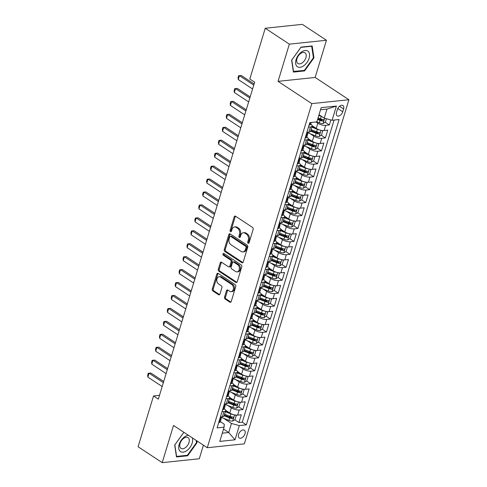 <?xml version="1.0" encoding="UTF-8"?>
<svg xmlns="http://www.w3.org/2000/svg" width="487" height="487" viewBox="0 0 487 487"><rect width="100%" height="100%" fill="white"/><g stroke="black" fill="none" stroke-linecap="round" stroke-linejoin="round"><path stroke-width="0.73" d="M248.114 243.287A0.992 0.712 -96 0 0 249.046 242.836L253.149 229.347A1.418 1.017 -96 0 0 252.583 227.447L235.544 216.204A1.418 1.017 -96 0 0 235.008 216.064A1.418 1.017 -96 0 0 234.21 216.849L230.108 230.339A0.992 0.712 -96 0 0 231.435 231.215L231.964 229.468A4.541 3.257 -96 0 1 234.521 226.954A4.541 3.257 -96 0 1 236.232 227.405L237.65 228.342A4.541 3.257 -96 0 1 239.446 234.405L238.916 236.152A0.992 0.712 -96 0 0 240.243 237.023L240.773 235.282A4.541 3.257 -96 0 1 243.33 232.762A4.541 3.257 -96 0 1 245.034 233.218L246.459 234.15A4.541 3.257 -96 0 1 248.254 240.213L247.719 241.96A0.992 0.712 -96 0 0 248.114 243.287M244.998 433.753A4.627 2.776 123.4 0 0 244.334 430.228A4.627 2.776 123.4 0 0 238.581 434.428A4.627 2.776 123.4 0 0 239.239 437.953A4.627 2.776 123.4 0 0 244.998 433.753M224.537 297.131A1.418 1.017 -96 0 0 225.097 299.024L229.882 302.177A1.418 1.017 -96 0 0 230.412 302.317A1.418 1.017 -96 0 0 231.215 301.532L235.763 286.551A1.418 1.017 -96 0 0 235.203 284.651L218.158 273.408A1.418 1.017 -96 0 0 217.628 273.268A1.418 1.017 -96 0 0 216.831 274.053L212.277 289.041A1.418 1.017 -96 0 0 212.837 290.934L218.614 294.745A1.418 1.017 -96 0 0 219.144 294.885A1.418 1.017 -96 0 0 219.947 294.099L221.895 287.683A1.418 1.017 -96 0 0 221.335 285.79L218.468 283.903A3.799 2.721 -96 0 1 216.788 279.788A3.799 2.721 -96 0 1 219.101 276.732A3.799 2.721 -96 0 1 220.532 277.109L231.751 284.511A3.799 2.721 -96 0 1 233.437 288.627A3.799 2.721 -96 0 1 231.118 291.683A3.799 2.721 -96 0 1 229.687 291.305L227.819 290.069A1.418 1.017 -96 0 0 227.283 289.929A1.418 1.017 -96 0 0 226.485 290.715L224.537 297.131L225.542 297.021A1.418 1.017 -96 0 0 226.102 298.915L230.881 302.074A1.418 1.017 -96 0 0 230.899 302.08M173.512 425.455L162.208 462.65L138.095 446.737L153.521 395.961L158.342 399.145L254.64 82.2L249.813 79.022L265.245 28.246L289.357 44.153L278.059 81.347L311.82 103.621L207.273 447.73L173.512 425.455M241.881 262.688A1.418 1.017 -96 0 0 242.41 262.828A1.418 1.017 -96 0 0 243.214 262.043L247.761 247.055A1.418 1.017 -96 0 0 247.201 245.162L230.156 233.918A1.418 1.017 -96 0 0 229.627 233.778A1.418 1.017 -96 0 0 228.829 234.564L224.276 249.545A1.418 1.017 -96 0 0 224.836 251.444L241.881 262.688L242.879 262.578A1.418 1.017 -96 0 0 242.897 262.59L225.84 251.335L224.836 251.444M241.765 266.803L237.212 281.784A1.418 1.017 -96 0 1 236.414 282.576A1.418 1.017 -96 0 1 235.878 282.43L218.833 271.186A1.418 1.017 -96 0 1 218.273 269.293L220.221 262.883A1.418 1.017 -96 0 1 221.019 262.091A1.418 1.017 -96 0 1 221.555 262.237L228.47 266.797A1.418 1.017 -96 0 0 229 266.937A1.418 1.017 -96 0 0 229.803 266.152L231.094 261.896A1.418 1.017 -96 0 0 230.534 260.003L223.338 255.255A0.992 0.712 -96 0 1 223.874 253.477L241.205 264.91A1.418 1.017 -96 0 1 241.765 266.803M228.884 415.892L231.599 417.688M234.746 419.764L238.934 422.521L241.296 414.76L237.638 415.143L239.208 409.969A5.783 2.045 -163.1 0 1 231.337 407.844L227.599 405.379M232.816 402.956L235.531 404.752M238.679 406.828L242.867 409.585L245.223 401.824L241.564 402.207L243.135 397.033A5.783 2.045 -163.1 0 1 235.27 394.908L231.526 392.443M236.743 390.02L239.464 391.81M242.611 393.886L246.793 396.649L249.155 388.888L245.497 389.271L247.067 384.097A5.783 2.045 -163.1 0 1 239.202 381.972L235.458 379.507M240.675 377.084L243.39 378.874M246.538 380.95L250.726 383.713L253.082 375.952L249.429 376.335L251 371.161A5.783 2.045 -163.1 0 1 243.129 369.036L239.385 366.565M244.608 364.148L247.323 365.938M250.47 368.014L254.658 370.777L257.014 363.016L253.356 363.399L254.926 358.225A5.783 2.045 -163.1 0 1 247.061 356.1L243.317 353.629M248.534 351.212L251.255 353.002M254.403 355.078L258.585 357.842L260.947 350.08L257.288 350.463L258.859 345.289A5.783 2.045 -163.1 0 1 250.994 343.165L247.25 340.693M252.467 338.276L255.182 340.066M258.329 342.142L262.517 344.906L264.873 337.144L261.215 337.528L262.791 332.353A5.783 2.045 -163.1 0 1 254.92 330.229L251.176 327.757M256.399 325.334L259.114 327.13M262.262 329.206L266.45 331.97L268.806 324.208L265.147 324.592L266.718 319.417A5.783 2.045 -163.1 0 1 258.853 317.293L255.109 314.821M260.326 312.398L263.047 314.194M266.194 316.27L270.376 319.034L272.738 311.272L269.08 311.656L270.65 306.481A5.783 2.045 -163.1 0 1 262.785 304.357L259.041 301.885M264.258 299.462L266.973 301.258M270.121 303.334L274.309 306.098L276.665 298.336L273.006 298.72L274.583 293.545A5.783 2.045 -163.1 0 1 266.712 291.421L262.968 288.949M268.191 286.526L270.906 288.322M274.053 290.398L278.241 293.162L280.597 285.394L276.939 285.784L278.509 280.609A5.783 2.045 -163.1 0 1 270.644 278.479L266.9 276.013M272.117 273.591L274.838 275.386M277.986 277.462L282.168 280.22L284.53 272.458L280.871 272.842L282.442 267.667A5.783 2.045 -163.1 0 1 274.577 265.543L270.833 263.077M276.05 260.655L278.765 262.45M281.912 264.526L286.1 267.284L288.456 259.522L284.798 259.906L286.374 254.731A5.783 2.045 -163.1 0 1 278.503 252.607L274.759 250.141M279.976 247.719L282.697 249.508M285.845 251.584L290.033 254.348L292.389 246.586L288.73 246.97L290.301 241.796A5.783 2.045 -163.1 0 1 282.436 239.671L278.692 237.206M283.909 234.783L286.63 236.572M289.771 238.648L293.959 241.412L296.321 233.65L292.663 234.034L294.233 228.86A5.783 2.045 -163.1 0 1 286.368 226.735L282.624 224.263M287.841 221.847L290.556 223.636M293.704 225.712L297.892 228.476L300.248 220.714L296.589 221.098L298.166 215.924A5.783 2.045 -163.1 0 1 290.295 213.799L286.551 211.328M291.768 208.911L294.489 210.701M297.636 212.776L301.824 215.54L304.18 207.779L300.522 208.162L302.092 202.988A5.783 2.045 -163.1 0 1 294.227 200.863L290.483 198.392M295.7 195.975L298.421 197.765M301.563 199.84L305.751 202.604L308.113 194.843L304.454 195.226L306.025 190.052A5.783 2.045 -163.1 0 1 298.154 187.927L294.416 185.456M299.633 183.033L302.348 184.829M305.495 186.905L309.683 189.668L312.039 181.907L308.381 182.29L309.957 177.116A5.783 2.045 -163.1 0 1 302.086 174.991L298.342 172.52M303.559 170.097L306.28 171.893M309.428 173.969L313.616 176.732L315.972 168.971L312.313 169.354L313.884 164.18A5.783 2.045 -163.1 0 1 306.019 162.055L302.275 159.584M307.492 157.161L310.213 158.957M313.354 161.033L317.542 163.796L319.904 156.035L316.246 156.418L317.816 151.244A5.783 2.045 -163.1 0 1 309.945 149.119L306.207 146.648M311.424 144.225L314.139 146.021M317.287 148.097L321.475 150.854L323.831 143.093L320.172 143.482L321.749 138.302A5.783 2.045 -163.1 0 1 313.878 136.177L310.134 133.712M315.351 131.289L318.072 133.085M321.219 135.161L325.401 137.918L327.763 130.157L324.105 130.54A5.783 2.045 -163.1 0 1 316.233 128.416L312.13 125.707M237.638 415.143A5.783 2.045 16.9 0 1 229.767 413.019L225.658 410.31M241.564 402.207A5.783 2.045 16.9 0 1 233.699 400.083L229.59 397.374M245.497 389.271A5.783 2.045 16.9 0 1 237.626 387.147L233.523 384.438M249.429 376.335A5.783 2.045 16.9 0 1 241.558 374.211L237.449 371.502M253.356 363.399A5.783 2.045 16.9 0 1 245.491 361.275L241.382 358.566M257.288 350.463A5.783 2.045 16.9 0 1 249.417 348.339L245.314 345.63M261.215 337.528A5.783 2.045 16.9 0 1 253.35 335.403L249.241 332.694M265.147 324.592A5.783 2.045 16.9 0 1 257.282 322.467L253.173 319.758M269.08 311.656A5.783 2.045 16.9 0 1 261.209 309.531L257.106 306.822M273.006 298.72A5.783 2.045 16.9 0 1 265.141 296.595L261.032 293.886M276.939 285.784A5.783 2.045 16.9 0 1 269.074 283.659L264.965 280.944M280.871 272.842A5.783 2.045 16.9 0 1 273 270.717L268.897 268.008M284.798 259.906A5.783 2.045 16.9 0 1 276.933 257.781L272.823 255.072M288.73 246.97A5.783 2.045 16.9 0 1 280.865 244.845L276.756 242.136M292.663 234.034A5.783 2.045 16.9 0 1 284.792 231.909L280.689 229.2M296.589 221.098A5.783 2.045 16.9 0 1 288.724 218.973L284.615 216.265M300.522 208.162A5.783 2.045 16.9 0 1 292.657 206.038L288.548 203.329M304.454 195.226A5.783 2.045 16.9 0 1 296.583 193.102L292.48 190.393M308.381 182.29A5.783 2.045 16.9 0 1 300.516 180.166L296.406 177.457M312.313 169.354A5.783 2.045 16.9 0 1 304.448 167.23L300.339 164.521M316.246 156.418A5.783 2.045 16.9 0 1 308.374 154.294L304.272 151.579M320.172 143.482A5.783 2.045 16.9 0 1 312.307 141.358L308.198 138.643M337.375 109.581L336.511 112.424A4.48 2.691 123.4 0 0 337.15 115.839A4.48 2.691 123.4 0 0 342.726 111.773L343.591 108.93A4.48 2.691 123.4 0 0 342.951 105.515A4.48 2.691 123.4 0 0 337.375 109.581M311.82 103.621L348.905 99.725L244.358 443.84L207.273 447.73M238.934 422.521L242.295 422.174L246.343 424.847L339.104 119.54L332.085 120.277L324.22 118.152L319.022 114.725M246.343 424.847L239.33 425.583L235.008 439.81L219.771 441.411L224.093 427.178L217.08 427.915L309.835 122.614L316.854 121.878L321.177 107.651L336.407 106.05L332.085 120.277M325.146 122.225L329.334 124.982L325.675 125.366A5.783 2.045 -163.1 0 1 317.81 123.241L315.893 121.981M310.755 124.112A5.783 2.045 -163.1 0 1 312.118 126.103L310.542 131.277A5.783 2.045 -163.1 0 1 308.868 132.141L306.877 132.354M312.118 126.103A5.783 2.045 -163.1 0 1 310.444 126.967L308.448 127.18M220.41 416.957L222.401 416.744A5.783 2.045 16.9 0 0 224.075 415.88L225.645 410.705A5.783 2.045 -163.1 0 1 223.971 411.57L221.981 411.783M224.337 404.021L226.333 403.808A5.783 2.045 16.9 0 0 228.007 402.944L229.578 397.769A5.783 2.045 -163.1 0 1 227.904 398.634L225.913 398.841M228.269 391.079L230.26 390.872A5.783 2.045 16.9 0 0 231.934 390.008L233.504 384.833A5.783 2.045 -163.1 0 1 231.836 385.698L229.84 385.905M232.202 378.143L234.192 377.936A5.783 2.045 16.9 0 0 235.866 377.072L237.437 371.898A5.783 2.045 -163.1 0 1 235.763 372.762L233.772 372.969M236.128 365.207L238.125 365A5.783 2.045 16.9 0 0 239.799 364.136L241.369 358.962A5.783 2.045 -163.1 0 1 239.695 359.826L237.705 360.033M240.061 352.271L242.051 352.064A5.783 2.045 16.9 0 0 243.725 351.2L245.296 346.026A5.783 2.045 -163.1 0 1 243.622 346.89L241.631 347.097M243.993 339.336L245.984 339.129A5.783 2.045 16.9 0 0 247.658 338.264L249.228 333.09A5.783 2.045 -163.1 0 1 247.554 333.954L245.564 334.161M247.92 326.4L249.916 326.193A5.783 2.045 16.9 0 0 251.584 325.328L253.161 320.148A5.783 2.045 -163.1 0 1 251.487 321.018L249.496 321.225M251.852 313.464L253.843 313.251A5.783 2.045 16.9 0 0 255.517 312.386L257.087 307.212A5.783 2.045 -163.1 0 1 255.413 308.076L253.423 308.289M255.785 300.528L257.775 300.315A5.783 2.045 16.9 0 0 259.449 299.45L261.02 294.276A5.783 2.045 -163.1 0 1 259.346 295.14L257.355 295.353M259.711 287.592L261.702 287.379A5.783 2.045 16.9 0 0 263.376 286.514L264.952 281.34A5.783 2.045 -163.1 0 1 263.278 282.204L261.288 282.417M263.644 274.656L265.634 274.443A5.783 2.045 16.9 0 0 267.308 273.578L268.879 268.404A5.783 2.045 -163.1 0 1 267.205 269.268L265.214 269.481M267.576 261.714L269.567 261.507A5.783 2.045 16.9 0 0 271.241 260.642L272.811 255.468A5.783 2.045 -163.1 0 1 271.137 256.332L269.147 256.539M271.502 248.778L273.493 248.571A5.783 2.045 16.9 0 0 275.167 247.706L276.744 242.532A5.783 2.045 -163.1 0 1 275.07 243.397L273.073 243.603M275.435 235.842L277.426 235.635A5.783 2.045 16.9 0 0 279.1 234.771L280.67 229.596A5.783 2.045 -163.1 0 1 278.996 230.461L277.006 230.668M279.368 222.906L281.358 222.699A5.783 2.045 16.9 0 0 283.032 221.835L284.603 216.66A5.783 2.045 -163.1 0 1 282.929 217.525L280.938 217.732M283.294 209.97L285.285 209.763A5.783 2.045 16.9 0 0 286.959 208.899L288.535 203.724A5.783 2.045 -163.1 0 1 286.861 204.589L284.865 204.796M287.227 197.034L289.217 196.827A5.783 2.045 16.9 0 0 290.891 195.963L292.462 190.788A5.783 2.045 -163.1 0 1 290.788 191.653L288.797 191.86M291.153 184.098L293.15 183.891A5.783 2.045 16.9 0 0 294.824 183.027L296.394 177.846A5.783 2.045 -163.1 0 1 294.72 178.717L292.73 178.924M295.085 171.162L297.076 170.949A5.783 2.045 16.9 0 0 298.75 170.085L300.327 164.91A5.783 2.045 -163.1 0 1 298.653 165.775L296.656 165.988M299.018 158.226L301.009 158.013A5.783 2.045 16.9 0 0 302.683 157.149L304.253 151.974A5.783 2.045 -163.1 0 1 302.579 152.839L300.589 153.052M302.944 145.29L304.941 145.077A5.783 2.045 16.9 0 0 306.615 144.213L308.186 139.038A5.783 2.045 -163.1 0 1 306.512 139.903L304.521 140.116M325.401 137.918L321.749 138.302M321.475 150.854L317.816 151.244M317.542 163.796L313.884 164.18M313.616 176.732L309.957 177.116M309.683 189.668L306.025 190.052M305.751 202.604L302.092 202.988M301.824 215.54L298.166 215.924M297.892 228.476L294.233 228.86M293.959 241.412L290.301 241.796M290.033 254.348L286.374 254.731M286.1 267.284L282.442 267.667M282.168 280.22L278.509 280.609M278.241 293.162L274.583 293.545M274.309 306.098L270.65 306.481M270.376 319.034L266.718 319.417M266.45 331.97L262.791 332.353M262.517 344.906L258.859 345.289M258.585 357.842L254.926 358.225M254.658 370.777L251 371.161M250.726 383.713L247.067 384.097M246.793 396.649L243.135 397.033M242.867 409.585L239.208 409.969M242.295 422.174L334.076 120.07M329.334 124.982L330.862 119.948M223.515 429.084L228.707 432.511L231.459 423.459L223.667 418.315M324.22 118.152L326.972 109.1L320.531 109.776M278.059 81.347L315.144 77.451L326.442 40.263L289.357 44.153M326.442 40.263L302.324 24.35L265.245 28.246M162.208 462.65L199.293 458.754L203.414 445.191M315.144 77.451L348.905 99.725M159.499 395.334L153.521 395.961M222.267 433.187L228.707 432.511L235.008 439.81M220.355 421.651L224.245 424.214L224.093 427.178M319.283 118.353L321.998 120.149M306.822 137.048A5.783 2.045 -163.1 0 1 308.186 139.038M302.89 149.984A5.783 2.045 -163.1 0 1 304.253 151.974M298.963 162.92A5.783 2.045 -163.1 0 1 300.327 164.91M295.031 175.856A5.783 2.045 -163.1 0 1 296.394 177.846M291.104 188.792A5.783 2.045 -163.1 0 1 292.462 190.788M287.172 201.728A5.783 2.045 -163.1 0 1 288.535 203.724M283.239 214.664A5.783 2.045 -163.1 0 1 284.603 216.66M279.313 227.606A5.783 2.045 -163.1 0 1 280.67 229.596M275.38 240.541A5.783 2.045 -163.1 0 1 276.744 242.532M271.448 253.477A5.783 2.045 -163.1 0 1 272.811 255.468M267.521 266.413A5.783 2.045 -163.1 0 1 268.879 268.404M263.589 279.349A5.783 2.045 -163.1 0 1 264.952 281.34M259.656 292.285A5.783 2.045 -163.1 0 1 261.02 294.276M255.73 305.221A5.783 2.045 -163.1 0 1 257.087 307.212M251.797 318.157A5.783 2.045 -163.1 0 1 253.161 320.148M247.865 331.093A5.783 2.045 -163.1 0 1 249.228 333.09M243.938 344.029A5.783 2.045 -163.1 0 1 245.296 346.026M240.006 356.965A5.783 2.045 -163.1 0 1 241.369 358.962M236.073 369.907A5.783 2.045 -163.1 0 1 237.437 371.898M232.147 382.843A5.783 2.045 -163.1 0 1 233.504 384.833M228.214 395.779A5.783 2.045 -163.1 0 1 229.578 397.769M224.282 408.715A5.783 2.045 -163.1 0 1 225.645 410.705M231.459 423.459L239.33 425.583M326.972 109.1L336.407 106.05M291.622 60.199L293.411 72.094L304.582 70.919L313.957 57.85L312.167 45.955L301.003 47.129L291.622 60.199M183.861 432.286L174.693 445.057L176.483 456.958L187.653 455.783L197.028 442.713L196.742 440.784M313.372 57.466L313.957 57.85M303.9 70.469L304.582 70.919M186.971 455.333L187.653 455.783M196.444 442.33L197.028 442.713M248.96 243.043A0.992 0.712 -96 0 1 248.723 241.856L249.253 240.109A4.541 3.257 -96 0 0 247.457 234.046L246.459 234.15M243.33 232.762L244.328 232.658A4.541 3.257 -96 0 1 246.038 233.109L247.457 234.046M234.521 226.954L235.525 226.851A4.541 3.257 -96 0 1 237.23 227.301L238.654 228.239A4.541 3.257 -96 0 1 240.45 234.302L239.914 236.049A0.992 0.712 -96 0 0 240.152 237.236M235.525 216.198A1.418 1.017 -96 0 0 235.209 216.745L231.112 230.235A0.992 0.712 -96 0 0 231.349 231.422M230.144 233.912A1.418 1.017 -96 0 0 229.827 234.46L225.274 249.441A1.418 1.017 -96 0 0 225.84 251.335M246.014 247.579A0.992 0.712 -96 0 0 245.618 246.252L230.661 236.384A0.992 0.712 -96 0 0 229.73 236.834L229.17 238.679A4.541 3.257 -96 0 0 230.966 244.736L241.193 251.487A4.541 3.257 -96 0 0 242.897 251.937A4.541 3.257 -96 0 0 245.454 249.423L246.014 247.579L247.019 247.475A0.992 0.712 -96 0 0 246.623 246.148L245.618 246.252M230.284 236.286L231.288 236.177A0.992 0.712 -96 0 1 231.66 236.28L246.623 246.148M242.897 251.937L243.902 251.834A4.541 3.257 -96 0 0 246.459 249.314L245.454 249.423M247.019 247.475L246.459 249.314M235.878 282.43L236.883 282.326A1.418 1.017 -96 0 0 236.895 282.338L219.838 271.082L218.833 271.186M221.542 262.225A1.418 1.017 -96 0 0 221.226 262.773L219.278 269.189A1.418 1.017 -96 0 0 219.838 271.082M229 266.937L230.004 266.833A1.418 1.017 -96 0 0 230.801 266.048L232.098 261.793A1.418 1.017 -96 0 0 231.532 259.9L224.337 255.151L223.338 255.255M224.05 253.593A0.992 0.712 -96 0 0 224.337 255.151M235.641 271.527A3.799 2.721 -96 0 0 237.072 271.904A3.799 2.721 -96 0 0 239.385 268.848A3.799 2.721 -96 0 0 237.705 264.733L233.754 262.128A1.418 1.017 -96 0 0 233.218 261.988A1.418 1.017 -96 0 0 232.421 262.773L231.124 267.022A1.418 1.017 -96 0 0 231.69 268.921L235.641 271.527M237.072 271.904L238.07 271.801A3.799 2.721 -96 0 0 240.389 268.745A3.799 2.721 -96 0 0 238.709 264.63L237.705 264.733M233.218 261.988L234.223 261.878A1.418 1.017 -96 0 1 234.752 262.018L238.709 264.63M227.806 290.063A1.418 1.017 -96 0 0 227.49 290.611L225.542 297.021M231.118 291.683L232.122 291.579A3.799 2.721 -96 0 0 234.436 288.523A3.799 2.721 -96 0 0 232.756 284.408L231.751 284.511M219.101 276.732L220.106 276.622A3.799 2.721 -96 0 1 221.536 277.006L232.756 284.408M218.146 273.402A1.418 1.017 -96 0 0 217.829 273.95L213.276 288.931A1.418 1.017 -96 0 0 213.842 290.83L219.613 294.641A1.418 1.017 -96 0 0 219.631 294.647M321.87 116.606A3.829 1.358 -163.1 0 1 321.274 116.393L318.815 115.413M326.436 118.755L325.438 122.042L323.039 123.546A3.829 1.358 -163.1 0 1 319.308 122.858L316.848 121.878M317.597 119.425L320.056 120.399A3.829 1.358 16.9 0 0 322.918 121.086C324.007 120.593 324.159 120.076 323.386 119.534A3.829 1.358 -163.1 0 1 320.531 118.846L318.072 117.872M322.918 121.086L321.53 120.167A1.954 0.688 -163.1 0 1 320.659 119.905L317.798 118.767M323.697 119.632L323.386 119.534M309.61 124.952L309.208 124.684L309.61 124.952A3.829 1.358 16.9 0 0 310.669 124.386L311.254 122.468M252.576 88.993L238.265 79.551L238.058 77.677L238.648 75.735L241.254 75.485L254.104 83.959M238.265 79.551L239.446 75.674L253.757 85.109M238.648 75.735L241.254 75.485M309.111 58.215A9.399 5.643 123.4 0 0 305.154 50.49A9.399 5.643 123.4 0 0 296.084 59.584A9.399 5.643 123.4 0 0 300.047 67.303A9.399 5.643 123.4 0 0 309.111 58.215M305.915 57.679A6.434 3.866 123.4 0 0 305.002 52.773A6.434 3.866 123.4 0 0 296.997 58.61A6.434 3.866 123.4 0 0 297.916 63.511A6.434 3.866 123.4 0 0 305.915 57.679M293.515 71.559L291.78 60.035L300.863 47.373L311.686 46.235L313.421 57.764L304.332 70.426L293.314 71.431M188.475 435.329A9.399 5.643 123.4 0 0 180.117 442.08A9.399 5.643 123.4 0 0 180.196 451.382A9.399 5.643 123.4 0 0 188.999 448.661A9.399 5.643 123.4 0 0 192.316 437.862M188.274 437.783A6.434 3.866 123.4 0 0 188.067 437.636A6.434 3.866 123.4 0 0 181.42 440.705A6.434 3.866 123.4 0 0 180.78 448.223A6.434 3.866 123.4 0 0 180.987 448.375A6.434 3.866 123.4 0 0 187.635 445.307A6.434 3.866 123.4 0 0 188.274 437.783M196.158 440.4L196.492 442.622L187.404 455.284L176.586 456.422L174.845 444.893L183.885 432.304M319.624 129.944A3.829 1.358 -163.1 0 1 317.347 129.329L311.808 127.125M315.229 127.752L312.003 126.474M321.7 130.431L322.686 131.094L321.511 134.978L319.113 136.482A3.829 1.358 -163.1 0 1 315.381 135.794L308.082 132.896M310.584 131.137L316.124 133.335A3.829 1.358 16.9 0 0 318.985 134.022C320.075 133.529 320.233 133.012 319.46 132.47A3.829 1.358 -163.1 0 1 316.599 131.782L311.059 129.585M318.985 134.022L317.597 133.109A1.954 0.688 -163.1 0 1 316.727 132.841L310.785 130.479M319.764 132.567L319.46 132.47M315.692 142.886A3.829 1.358 -163.1 0 1 313.415 142.265L307.875 140.061M311.296 140.688L308.076 139.41M317.774 143.367L318.76 144.03L317.579 147.914L315.18 149.418A3.829 1.358 -163.1 0 1 311.449 148.73L304.156 145.832M306.658 144.073L312.197 146.27A3.829 1.358 16.9 0 0 315.059 146.958C316.142 146.465 316.3 145.948 315.527 145.406A3.829 1.358 -163.1 0 1 312.666 144.718L307.127 142.521M315.059 146.958L313.671 146.045A1.954 0.688 -163.1 0 1 312.8 145.777L306.853 143.415M315.838 145.503L315.527 145.406M311.759 155.822A3.829 1.358 -163.1 0 1 309.482 155.201L303.943 152.997M307.364 153.624L304.144 152.346M313.841 156.303L314.827 156.966L313.646 160.85L311.248 162.354A3.829 1.358 -163.1 0 1 307.516 161.666L300.223 158.768M302.725 157.009L308.265 159.212A3.829 1.358 16.9 0 0 311.126 159.894C312.216 159.401 312.368 158.884 311.595 158.342A3.829 1.358 -163.1 0 1 308.74 157.66L303.2 155.456M311.126 159.894L309.738 158.981A1.954 0.688 -163.1 0 1 308.868 158.713L302.926 156.357M311.905 158.439L311.595 158.342M307.833 168.758A3.829 1.358 -163.1 0 1 305.556 168.137L300.016 165.933M303.438 166.56L300.211 165.282M309.909 169.239L310.895 169.902L309.72 173.786L307.321 175.29A3.829 1.358 -163.1 0 1 303.59 174.602L296.291 171.704M298.793 169.945L304.332 172.148A3.829 1.358 16.9 0 0 307.194 172.83C308.283 172.337 308.441 171.82 307.668 171.278A3.829 1.358 -163.1 0 1 304.807 170.596L299.268 168.392M307.194 172.83L305.806 171.917A1.954 0.688 -163.1 0 1 304.935 171.655L298.994 169.293M307.979 171.375L307.668 171.278M305.276 137.62L305.678 137.888A3.829 1.358 16.9 0 0 306.737 137.322L307.486 134.862A3.829 1.358 16.9 0 0 307.34 134.26L307.175 134.004M305.678 137.888L305.276 137.626M308.295 132.202L307.961 133.31A3.829 1.358 -163.1 0 1 307.528 133.724C306.761 134.424 306.603 134.942 307.06 135.276A3.829 1.358 16.9 0 0 307.486 134.862M248.644 101.929L234.338 92.487L234.131 90.612L234.722 88.671L237.321 88.421L250.172 96.901M234.338 92.487L235.519 88.61L249.825 98.045M234.722 88.671L237.321 88.421M301.35 150.556L301.751 150.824A3.829 1.358 16.9 0 0 302.811 150.258L303.553 147.798A3.829 1.358 16.9 0 0 303.413 147.196L303.243 146.946M301.751 150.824L301.343 150.562M304.363 145.138L304.028 146.246A3.829 1.358 -163.1 0 1 303.602 146.66C302.829 147.36 302.671 147.878 303.127 148.212A3.829 1.358 16.9 0 0 303.553 147.798M244.718 114.865L230.406 105.423L230.199 103.548L230.789 101.606L233.389 101.357L246.245 109.837M230.406 105.423L231.587 101.546L245.892 110.981M230.789 101.606L233.389 101.357M297.417 163.492L297.819 163.76A3.829 1.358 16.9 0 0 298.878 163.194L299.627 160.74A3.829 1.358 16.9 0 0 299.481 160.132L299.31 159.882M297.819 163.76L297.417 163.498M300.436 158.074L300.095 159.188A3.829 1.358 -163.1 0 1 299.669 159.596C298.896 160.296 298.744 160.813 299.201 161.148A3.829 1.358 16.9 0 0 299.627 160.74M240.785 127.801L226.479 118.359L226.266 116.484L226.857 114.542L229.462 114.293L242.313 122.773M226.479 118.359L227.654 114.482L241.966 123.923M226.857 114.542L229.462 114.293M293.484 176.428L293.886 176.702A3.829 1.358 16.9 0 0 294.945 176.13L295.694 173.676A3.829 1.358 16.9 0 0 295.548 173.068L295.384 172.818M293.886 176.702L293.484 176.434M296.504 171.01L296.169 172.124A3.829 1.358 -163.1 0 1 295.743 172.532C294.97 173.232 294.812 173.749 295.268 174.084A3.829 1.358 16.9 0 0 295.694 173.676M236.852 140.737L222.547 131.301L222.34 129.42L222.93 127.484L225.53 127.229L238.38 135.709M222.547 131.301L223.728 127.417L238.033 136.859M222.93 127.484L225.53 127.229M303.9 181.694A3.829 1.358 -163.1 0 1 301.623 181.073L296.084 178.869M299.505 179.496L296.285 178.218M305.982 182.181L306.968 182.838L305.787 186.722L303.389 188.226A3.829 1.358 -163.1 0 1 299.657 187.544L292.364 184.64M294.866 182.881L300.406 185.084A3.829 1.358 16.9 0 0 303.267 185.766C304.351 185.273 304.509 184.756 303.736 184.214A3.829 1.358 -163.1 0 1 300.875 183.532L295.335 181.328M303.267 185.766L301.879 184.853A1.954 0.688 -163.1 0 1 301.009 184.591L295.061 182.229M304.046 184.311L303.736 184.214M289.558 189.364L289.96 189.638A3.829 1.358 16.9 0 0 291.019 189.066L291.762 186.612A3.829 1.358 16.9 0 0 291.622 186.004L291.451 185.754M289.96 189.638L289.552 189.37M292.571 183.946L292.237 185.06A3.829 1.358 -163.1 0 1 291.81 185.468C291.037 186.168 290.879 186.685 291.336 187.02A3.829 1.358 16.9 0 0 291.762 186.612M232.926 153.673L218.614 144.237L218.407 142.356L218.998 140.42L221.597 140.165L234.454 148.645M218.614 144.237L219.795 140.353L234.101 149.795M218.998 140.42L221.597 140.165M299.968 194.63A3.829 1.358 -163.1 0 1 297.691 194.009L292.151 191.805M295.572 192.432L292.352 191.154M302.05 195.117L303.036 195.78L301.855 199.658L299.456 201.161A3.829 1.358 -163.1 0 1 295.731 200.48L288.432 197.576M290.934 195.817L296.473 198.02A3.829 1.358 16.9 0 0 299.335 198.702C300.424 198.209 300.576 197.692 299.809 197.15A3.829 1.358 -163.1 0 1 296.948 196.468L291.409 194.264M299.335 198.702L297.947 197.789A1.954 0.688 -163.1 0 1 297.076 197.527L291.135 195.165M300.114 197.247L299.809 197.15M285.625 202.3L286.027 202.574A3.829 1.358 16.9 0 0 287.087 202.008L287.835 199.548A3.829 1.358 16.9 0 0 287.689 198.94L287.519 198.69M286.027 202.574L285.625 202.306M288.645 196.888L288.304 197.996A3.829 1.358 -163.1 0 1 287.878 198.404C287.111 199.104 286.953 199.621 287.409 199.956A3.829 1.358 16.9 0 0 287.835 199.548M228.993 166.609L214.688 157.173L214.475 155.292L215.065 153.356L217.671 153.101L230.521 161.581M214.688 157.173L215.863 153.289L230.174 162.731M215.065 153.356L217.671 153.101M296.041 207.565A3.829 1.358 -163.1 0 1 293.764 206.945L288.225 204.747M291.646 205.374L288.42 204.09M298.117 208.052L299.103 208.716L297.928 212.594L295.53 214.097A3.829 1.358 -163.1 0 1 291.798 213.416L284.499 210.512M287.001 208.753L292.547 210.956A3.829 1.358 16.9 0 0 295.402 211.644C296.492 211.145 296.65 210.627 295.877 210.092A3.829 1.358 -163.1 0 1 293.016 209.404L287.476 207.2M295.402 211.644L294.014 210.725A1.954 0.688 -163.1 0 1 293.144 210.463L287.202 208.101M296.187 210.183L295.877 210.092M281.693 215.236L282.095 215.51A3.829 1.358 16.9 0 0 283.154 214.944L283.903 212.484A3.829 1.358 16.9 0 0 283.757 211.875L283.592 211.626M282.095 215.51L281.693 215.242M284.712 209.824L284.378 210.932A3.829 1.358 -163.1 0 1 283.951 211.34C283.178 212.046 283.02 212.563 283.477 212.892A3.829 1.358 16.9 0 0 283.903 212.484M225.061 179.545L210.755 170.109L210.548 168.234L211.139 166.292L213.738 166.037L226.589 174.516M210.755 170.109L211.936 166.225L226.242 175.667M211.139 166.292L213.738 166.037M292.109 220.501A3.829 1.358 -163.1 0 1 289.832 219.881L284.292 217.683M287.714 218.31L284.493 217.025M294.191 220.988L295.177 221.652L293.996 225.53L291.597 227.033A3.829 1.358 -163.1 0 1 287.866 226.352L280.573 223.454M283.075 221.688L288.614 223.892A3.829 1.358 16.9 0 0 291.476 224.58C292.559 224.087 292.717 223.57 291.944 223.028A3.829 1.358 -163.1 0 1 289.083 222.34L283.544 220.136M291.476 224.58L290.088 223.661A1.954 0.688 -163.1 0 1 289.217 223.399L283.27 221.037M292.255 223.119L291.944 223.028M277.767 228.172L278.168 228.446A3.829 1.358 16.9 0 0 279.228 227.879L279.97 225.42A3.829 1.358 16.9 0 0 279.83 224.817L279.66 224.562M278.168 228.446L277.76 228.178M280.78 222.76L280.445 223.868A3.829 1.358 -163.1 0 1 280.019 224.276C279.246 224.982 279.088 225.499 279.544 225.828A3.829 1.358 16.9 0 0 279.97 225.42M221.135 192.487L206.823 183.045L206.616 181.17L207.206 179.228L209.806 178.972L222.662 187.452M206.823 183.045L208.004 179.161L222.309 188.603M207.206 179.228L209.806 178.972M288.182 233.437A3.829 1.358 -163.1 0 1 285.899 232.816L280.36 230.619M283.781 231.246L280.561 229.961M290.258 233.924L291.244 234.588L290.063 238.466L287.665 239.969A3.829 1.358 -163.1 0 1 283.939 239.287L276.64 236.39M279.142 234.631L284.682 236.828A3.829 1.358 16.9 0 0 287.543 237.516C288.633 237.023 288.791 236.505 288.018 235.964A3.829 1.358 -163.1 0 1 285.157 235.276L279.617 233.072M287.543 237.516L286.155 236.597A1.954 0.688 -163.1 0 1 285.285 236.335L279.343 233.973M288.322 236.061L288.018 235.964M274.236 241.382L273.834 241.114L274.236 241.382A3.829 1.358 16.9 0 0 275.295 240.815L276.044 238.356A3.829 1.358 16.9 0 0 275.898 237.753L275.727 237.498M276.853 235.696L276.513 236.804A3.829 1.358 -163.1 0 1 276.086 237.212C275.319 237.918 275.161 238.435 275.618 238.764A3.829 1.358 16.9 0 0 276.044 238.356M217.202 205.423L202.896 195.981L202.683 194.106L203.274 192.164L205.879 191.908L218.73 200.388M202.896 195.981L204.071 192.097L218.383 201.539M203.274 192.164L205.879 191.908M284.25 246.373A3.829 1.358 -163.1 0 1 281.973 245.752L276.433 243.555M279.855 244.182L276.628 242.897M286.326 246.86L287.312 247.524L286.137 251.402L283.738 252.905A3.829 1.358 -163.1 0 1 280.007 252.223L272.708 249.326M275.216 247.566L280.755 249.764A3.829 1.358 16.9 0 0 283.611 250.452C284.7 249.959 284.858 249.441 284.085 248.9A3.829 1.358 -163.1 0 1 281.224 248.212L275.685 246.014M283.611 250.452L282.223 249.533A1.954 0.688 -163.1 0 1 281.352 249.271L275.411 246.909M284.396 248.997L284.085 248.9M270.309 254.317L269.901 254.05L270.309 254.317A3.829 1.358 16.9 0 0 271.369 253.751L272.111 251.292A3.829 1.358 16.9 0 0 271.971 250.689L271.801 250.434M272.921 248.632L272.586 249.74A3.829 1.358 -163.1 0 1 272.16 250.154C271.387 250.854 271.229 251.371 271.685 251.706A3.829 1.358 16.9 0 0 272.111 251.292M213.269 218.359L198.964 208.917L198.757 207.042L199.347 205.1L201.947 204.844L214.797 213.324M198.964 208.917L200.145 205.039L214.45 214.475M199.347 205.1L201.947 204.844M280.317 259.309A3.829 1.358 -163.1 0 1 278.04 258.694L272.501 256.491M275.922 257.118L272.702 255.839M282.399 259.796L283.385 260.46L282.204 264.344L279.806 265.847A3.829 1.358 -163.1 0 1 276.074 265.159L268.781 262.262M271.283 260.502L276.823 262.7A3.829 1.358 16.9 0 0 279.684 263.388C280.768 262.895 280.926 262.377 280.153 261.836A3.829 1.358 -163.1 0 1 277.292 261.148L271.752 258.95M279.684 263.388L278.296 262.469A1.954 0.688 -163.1 0 1 277.426 262.207L271.478 259.845M280.463 261.933L280.153 261.836M266.377 267.253L265.969 266.986L266.377 267.253A3.829 1.358 16.9 0 0 267.436 266.687L268.185 264.228A3.829 1.358 16.9 0 0 268.039 263.625L267.868 263.37M268.988 261.568L268.654 262.676A3.829 1.358 -163.1 0 1 268.227 263.09C267.454 263.79 267.296 264.307 267.753 264.642A3.829 1.358 16.9 0 0 268.185 264.228M209.343 231.295L195.031 221.853L194.824 219.978L195.415 218.036L198.014 217.786L210.871 226.26M195.031 221.853L196.212 217.975L210.518 227.411M195.415 218.036L198.014 217.786M276.391 272.245A3.829 1.358 -163.1 0 1 274.108 271.63L268.568 269.427M271.99 270.054L268.769 268.775M278.467 272.732L279.453 273.396L278.272 277.28L275.873 278.783A3.829 1.358 -163.1 0 1 272.148 278.095L264.849 275.198M267.351 273.438L272.89 275.636A3.829 1.358 16.9 0 0 275.752 276.324C276.841 275.831 277 275.313 276.226 274.771A3.829 1.358 -163.1 0 1 273.365 274.084L267.826 271.886M275.752 276.324L274.364 275.411A1.954 0.688 -163.1 0 1 273.493 275.143L267.552 272.781M276.531 274.869L276.226 274.771M262.444 280.189L262.043 279.928L262.444 280.189A3.829 1.358 16.9 0 0 263.504 279.623L264.252 277.164A3.829 1.358 16.9 0 0 264.106 276.561L263.942 276.306M265.062 274.504L264.721 275.612A3.829 1.358 -163.1 0 1 264.295 276.026C263.528 276.726 263.37 277.243 263.826 277.578A3.829 1.358 16.9 0 0 264.252 277.164M205.411 244.231L191.105 234.789L190.898 232.914L191.482 230.972L194.088 230.722L206.938 239.202M191.105 234.789L192.28 230.911L206.591 240.347M191.482 230.972L194.088 230.722M272.458 285.187A3.829 1.358 -163.1 0 1 270.182 284.566L264.642 282.363M268.063 282.99L264.837 281.711M274.534 285.668L275.52 286.332L274.345 290.215L271.947 291.719A3.829 1.358 -163.1 0 1 268.215 291.031L260.916 288.134M263.424 286.374L268.964 288.572A3.829 1.358 16.9 0 0 271.819 289.26C272.909 288.767 273.067 288.249 272.294 287.707A3.829 1.358 -163.1 0 1 269.433 287.02L263.893 284.822M271.819 289.26L270.431 288.347A1.954 0.688 -163.1 0 1 269.561 288.079L263.619 285.717M272.604 287.805L272.294 287.707M258.518 293.125L258.11 292.864L258.518 293.125A3.829 1.358 16.9 0 0 259.577 292.559L260.32 290.1A3.829 1.358 16.9 0 0 260.18 289.497L260.009 289.248M261.129 287.44L260.795 288.548A3.829 1.358 -163.1 0 1 260.368 288.961C259.595 289.662 259.437 290.179 259.894 290.514A3.829 1.358 16.9 0 0 260.32 290.1M201.478 257.166L187.172 247.725L186.965 245.85L187.556 243.908L190.155 243.658L203.006 252.138M187.172 247.725L188.353 243.847L202.659 253.283M187.556 243.908L190.155 243.658M268.526 298.123A3.829 1.358 -163.1 0 1 266.249 297.502L260.709 295.299M264.131 295.926L260.91 294.647M270.608 298.604L271.594 299.268L270.413 303.151L268.014 304.655A3.829 1.358 -163.1 0 1 264.283 303.967L256.99 301.069M259.492 299.31L265.031 301.514A3.829 1.358 16.9 0 0 267.893 302.196C268.976 301.703 269.134 301.185 268.361 300.643A3.829 1.358 -163.1 0 1 265.5 299.962L259.961 297.758M267.893 302.196L266.505 301.283A1.954 0.688 -163.1 0 1 265.634 301.015L259.693 298.659M268.672 300.741L268.361 300.643M254.585 306.067L254.184 305.799L254.585 306.067A3.829 1.358 16.9 0 0 255.645 305.495L256.393 303.042A3.829 1.358 16.9 0 0 256.247 302.433L256.077 302.183M257.197 300.376L256.862 301.49A3.829 1.358 -163.1 0 1 256.436 301.897C255.663 302.597 255.505 303.115 255.967 303.45A3.829 1.358 16.9 0 0 256.393 303.042M197.552 270.102L183.24 260.661L183.033 258.786L183.623 256.844L186.223 256.594L199.08 265.074M183.24 260.661L184.421 256.783L198.726 266.225M183.623 256.844L186.223 256.594M264.599 311.059A3.829 1.358 -163.1 0 1 262.316 310.438L256.777 308.234M260.204 308.861L256.978 307.583M266.675 311.54L267.661 312.204L266.48 316.087L264.082 317.591A3.829 1.358 -163.1 0 1 260.356 316.903L253.057 314.005M255.559 312.246L261.099 314.45A3.829 1.358 16.9 0 0 263.96 315.132C265.05 314.639 265.208 314.121 264.435 313.579A3.829 1.358 -163.1 0 1 261.574 312.897L256.034 310.694M263.96 315.132L262.572 314.218A1.954 0.688 -163.1 0 1 261.702 313.957L255.76 311.595M264.739 313.677L264.435 313.579M250.653 319.003L250.251 318.735L250.653 319.003A3.829 1.358 16.9 0 0 251.712 318.431L252.461 315.978A3.829 1.358 16.9 0 0 252.315 315.369L252.15 315.119M253.27 313.311L252.93 314.425A3.829 1.358 -163.1 0 1 252.503 314.833C251.736 315.533 251.578 316.051 252.035 316.386A3.829 1.358 16.9 0 0 252.461 315.978M193.619 283.038L179.313 273.603L179.106 271.722L179.691 269.786L182.296 269.53L195.147 278.01M179.313 273.603L180.488 269.719L194.8 279.161M179.691 269.786L182.296 269.53M260.667 323.995A3.829 1.358 -163.1 0 1 258.39 323.374L252.85 321.17M256.272 321.797L253.045 320.519M262.743 324.482L263.729 325.139L262.554 329.023L260.155 330.527A3.829 1.358 -163.1 0 1 256.424 329.845L249.131 326.941M251.633 325.182L257.173 327.386A3.829 1.358 16.9 0 0 260.034 328.068C261.117 327.574 261.276 327.057 260.502 326.515A3.829 1.358 -163.1 0 1 257.641 325.833L252.102 323.63M260.034 328.068L258.64 327.154A1.954 0.688 -163.1 0 1 257.769 326.893L251.828 324.531M260.813 326.613L260.502 326.515M246.726 331.939L246.319 331.671L246.726 331.939A3.829 1.358 16.9 0 0 247.786 331.367L248.528 328.914A3.829 1.358 16.9 0 0 248.388 328.305L248.218 328.055M249.338 326.253L249.003 327.361A3.829 1.358 -163.1 0 1 248.577 327.769C247.804 328.469 247.646 328.987 248.102 329.322A3.829 1.358 16.9 0 0 248.528 328.914M189.687 295.974L175.381 286.539L175.174 284.658L175.764 282.722L178.364 282.466L191.214 290.946M175.381 286.539L176.562 282.655L190.867 292.097M175.764 282.722L178.364 282.466M256.734 336.931A3.829 1.358 -163.1 0 1 254.458 336.31L248.918 334.106M252.339 334.733L249.119 333.455M258.816 337.418L259.802 338.081L258.621 341.959L256.223 343.463A3.829 1.358 -163.1 0 1 252.491 342.781L245.198 339.877M247.7 338.118L253.24 340.322A3.829 1.358 16.9 0 0 256.101 341.003C257.185 340.51 257.343 339.993 256.57 339.451A3.829 1.358 -163.1 0 1 253.709 338.769L248.169 336.566M256.101 341.003L254.713 340.09A1.954 0.688 -163.1 0 1 253.843 339.829L247.901 337.467M256.88 339.549L256.57 339.451M242.794 344.875L242.392 344.607L242.794 344.875A3.829 1.358 16.9 0 0 243.853 344.309L244.602 341.85A3.829 1.358 16.9 0 0 244.456 341.241L244.285 340.991M245.405 339.189L245.071 340.297A3.829 1.358 -163.1 0 1 244.644 340.705C243.871 341.405 243.719 341.923 244.176 342.258A3.829 1.358 16.9 0 0 244.602 341.85M185.76 308.91L171.448 299.475L171.241 297.594L171.832 295.658L174.431 295.402L187.288 303.882M171.448 299.475L172.629 295.591L186.935 305.032M171.832 295.658L174.431 295.402M252.808 349.867A3.829 1.358 -163.1 0 1 250.531 349.246L244.985 347.048M248.413 347.675L245.186 346.391M254.884 350.354L255.87 351.017L254.689 354.895L252.296 356.399A3.829 1.358 -163.1 0 1 248.565 355.717L241.266 352.819M243.768 351.054L249.307 353.258A3.829 1.358 16.9 0 0 252.169 353.946C253.258 353.446 253.417 352.929 252.643 352.393A3.829 1.358 -163.1 0 1 249.782 351.705L244.243 349.502M252.169 353.946L250.781 353.026A1.954 0.688 -163.1 0 1 249.91 352.765L243.969 350.403M252.948 352.485L252.643 352.393M238.861 357.811L238.46 357.543L238.861 357.811A3.829 1.358 16.9 0 0 239.921 357.245L240.669 354.786A3.829 1.358 16.9 0 0 240.523 354.177L240.359 353.927M241.479 352.125L241.138 353.233A3.829 1.358 -163.1 0 1 240.712 353.641C239.945 354.347 239.787 354.865 240.243 355.193A3.829 1.358 16.9 0 0 240.669 354.786M181.828 321.846L167.522 312.411L167.315 310.536L167.899 308.594L170.505 308.338L183.356 316.818M167.522 312.411L168.697 308.527L183.009 317.968M167.899 308.594L170.505 308.338M248.875 362.803A3.829 1.358 -163.1 0 1 246.599 362.182L241.059 359.984M244.48 360.611L241.254 359.327M250.951 363.29L251.943 363.953L250.762 367.831L248.364 369.335A3.829 1.358 -163.1 0 1 244.632 368.653L237.339 365.755M239.841 363.99L245.381 366.194A3.829 1.358 16.9 0 0 248.242 366.881C249.326 366.388 249.484 365.871 248.711 365.329A3.829 1.358 -163.1 0 1 245.85 364.641L240.31 362.438M248.242 366.881L246.854 365.962A1.954 0.688 -163.1 0 1 245.978 365.7L240.036 363.339M249.021 365.42L248.711 365.329M234.935 370.747L234.527 370.479L234.935 370.747A3.829 1.358 16.9 0 0 235.994 370.181L236.737 367.722A3.829 1.358 16.9 0 0 236.597 367.119L236.426 366.863M237.546 365.061L237.212 366.169A3.829 1.358 -163.1 0 1 236.785 366.577C236.012 367.283 235.854 367.801 236.311 368.129A3.829 1.358 16.9 0 0 236.737 367.722M177.895 334.788L163.589 325.346L163.382 323.471L163.973 321.53L166.572 321.274L179.429 329.754M163.589 325.346L164.77 321.463L179.076 330.904M163.973 321.53L166.572 321.274M244.943 375.739A3.829 1.358 -163.1 0 1 242.666 375.118L237.126 372.92M240.548 373.547L237.327 372.263M247.025 376.226L248.011 376.889L246.83 380.767L244.431 382.271A3.829 1.358 -163.1 0 1 240.7 381.589L233.407 378.691M235.909 376.932L241.449 379.13A3.829 1.358 16.9 0 0 244.31 379.817C245.399 379.324 245.551 378.807 244.778 378.265A3.829 1.358 -163.1 0 1 241.923 377.577L236.378 375.38M244.31 379.817L242.922 378.898A1.954 0.688 -163.1 0 1 242.051 378.636L236.11 376.274M245.089 378.362L244.778 378.265M231.002 383.683L230.601 383.415L231.002 383.683A3.829 1.358 16.9 0 0 232.062 383.117L232.81 380.657A3.829 1.358 16.9 0 0 232.664 380.055L232.494 379.799M233.614 377.997L233.279 379.105A3.829 1.358 -163.1 0 1 232.853 379.513C232.08 380.219 231.928 380.737 232.384 381.065A3.829 1.358 16.9 0 0 232.81 380.657M173.969 347.724L159.657 338.282L159.45 336.407L160.04 334.466L162.64 334.21L175.497 342.69M159.657 338.282L160.838 334.399L175.143 343.84M160.04 334.466L162.64 334.21M241.016 388.675A3.829 1.358 -163.1 0 1 238.74 388.054L233.194 385.856M236.621 386.483L233.395 385.199M243.092 389.162L244.078 389.825L242.903 393.703L240.505 395.213A3.829 1.358 -163.1 0 1 236.773 394.525L229.474 391.627M231.976 389.868L237.516 392.065A3.829 1.358 16.9 0 0 240.377 392.753C241.467 392.26 241.625 391.743 240.852 391.201A3.829 1.358 -163.1 0 1 237.991 390.513L232.451 388.316M240.377 392.753L238.989 391.834A1.954 0.688 -163.1 0 1 238.119 391.572L232.177 389.21M241.156 391.298L240.852 391.201M227.07 396.619L226.668 396.351L227.07 396.619A3.829 1.358 16.9 0 0 228.129 396.053L228.878 393.593A3.829 1.358 16.9 0 0 228.732 392.991L228.567 392.735M229.687 390.933L229.347 392.041A3.829 1.358 -163.1 0 1 228.92 392.455C228.153 393.155 227.995 393.673 228.452 394.007A3.829 1.358 16.9 0 0 228.878 393.593M170.036 360.66L155.73 351.218L155.523 349.343L156.114 347.401L158.713 347.146L171.564 355.626M155.73 351.218L156.905 347.341L171.217 356.776M156.114 347.401L158.713 347.146M237.084 401.611A3.829 1.358 -163.1 0 1 234.807 400.996L229.267 398.792M232.689 399.419L229.462 398.141M239.166 402.098L240.152 402.761L238.971 406.645L236.572 408.149A3.829 1.358 -163.1 0 1 232.841 407.461L225.548 404.563M228.05 402.804L233.59 405.001A3.829 1.358 16.9 0 0 236.451 405.689C237.534 405.196 237.693 404.679 236.919 404.137A3.829 1.358 -163.1 0 1 234.058 403.449L228.519 401.251M236.451 405.689L235.063 404.77A1.954 0.688 -163.1 0 1 234.186 404.508L228.245 402.146M237.23 404.234L236.919 404.137M223.143 409.555L222.736 409.287L223.143 409.555A3.829 1.358 16.9 0 0 224.203 408.989L224.945 406.529A3.829 1.358 16.9 0 0 224.805 405.927L224.635 405.671M225.755 403.869L225.42 404.977A3.829 1.358 -163.1 0 1 224.994 405.391C224.221 406.091 224.063 406.608 224.519 406.943A3.829 1.358 16.9 0 0 224.945 406.529M166.104 373.596L151.798 364.154L151.591 362.279L152.181 360.337L154.781 360.088L167.638 368.568M151.798 364.154L152.979 360.277L167.285 369.712M152.181 360.337L154.781 360.088M233.151 414.547A3.829 1.358 -163.1 0 1 230.875 413.932L225.335 411.728M228.756 412.355L225.536 411.077M235.233 415.034L236.219 415.697L235.038 419.581L232.64 421.085A3.829 1.358 -163.1 0 1 228.908 420.397L221.615 417.499M224.117 415.74L229.657 417.937A3.829 1.358 16.9 0 0 232.518 418.625C233.608 418.132 233.76 417.615 232.987 417.073A3.829 1.358 -163.1 0 1 230.132 416.385L224.592 414.187M232.518 418.625L231.13 417.712A1.954 0.688 -163.1 0 1 230.26 417.444L224.318 415.082M233.297 417.17L232.987 417.073M219.211 422.491L218.809 422.229L219.211 422.491A3.829 1.358 16.9 0 0 220.27 421.925L221.019 419.465A3.829 1.358 16.9 0 0 220.873 418.863L220.702 418.607M221.828 416.805L221.488 417.913A3.829 1.358 -163.1 0 1 221.061 418.327C220.288 419.027 220.136 419.544 220.593 419.879A3.829 1.358 16.9 0 0 221.019 419.465M162.177 386.532L147.865 377.09L147.658 375.215L148.249 373.273L150.854 373.024L163.705 381.504M147.865 377.09L149.046 373.212L163.358 382.648M148.249 373.273L150.854 373.024M229.767 413.019L231.337 407.844M233.699 400.083L235.27 394.908M237.626 387.147L239.202 381.972M241.558 374.211L243.129 369.036M245.491 361.275L247.061 356.1M249.417 348.339L250.994 343.165M253.35 335.403L254.92 330.229M257.282 322.467L258.853 317.293M261.209 309.531L262.785 304.357M265.141 296.595L266.712 291.421M269.074 283.659L270.644 278.479M273 270.717L274.577 265.543M276.933 257.781L278.503 252.607M280.865 244.845L282.436 239.671M284.792 231.909L286.368 226.735M288.724 218.973L290.295 213.799M292.657 206.038L294.227 200.863M296.583 193.102L298.154 187.927M300.516 180.166L302.086 174.991M304.448 167.23L306.019 162.055M308.374 154.294L309.945 149.119M312.307 141.358L313.878 136.177M316.233 128.416L317.81 123.241M308.868 132.141L310.444 126.967M222.401 416.744L223.971 411.57M226.333 403.808L227.904 398.634M230.26 390.872L231.836 385.698M234.192 377.936L235.763 372.762M238.125 365L239.695 359.826M242.051 352.064L243.622 346.89M245.984 339.129L247.554 333.954M249.916 326.193L251.487 321.018M253.843 313.251L255.413 308.076M257.775 300.315L259.346 295.14M261.702 287.379L263.278 282.204M265.634 274.443L267.205 269.268M269.567 261.507L271.137 256.332M273.493 248.571L275.07 243.397M277.426 235.635L278.996 230.461M281.358 222.699L282.929 217.525M285.285 209.763L286.861 204.589M289.217 196.827L290.788 191.653M293.15 183.891L294.72 178.717M297.076 170.949L298.653 165.775M301.009 158.013L302.579 152.839M304.941 145.077L306.512 139.903M324.105 130.54L325.675 125.366M339.561 106.269L343.591 108.93M337.801 108.522L342.726 111.773M249.253 240.109L248.254 240.213M246.038 233.109L245.034 233.218M239.914 236.049L238.916 236.152M240.45 234.302L239.446 234.405M238.654 228.239L237.65 228.342M237.23 227.301L236.232 227.405M231.112 230.235L230.108 230.339M235.209 216.745L234.21 216.849M248.723 241.856L247.719 241.96M225.274 249.441L224.276 249.545M229.827 234.46L228.829 234.564M231.66 236.28L230.661 236.384M219.278 269.189L218.273 269.293M221.226 262.773L220.221 262.883M230.801 266.048L229.803 266.152M232.098 261.793L231.094 261.896M231.532 259.9L230.534 260.003M234.752 262.018L233.754 262.128M227.49 290.611L226.485 290.715M221.536 277.006L220.532 277.109M219.613 294.641L218.614 294.745M213.842 290.83L212.837 290.934M213.276 288.931L212.277 289.041M217.829 273.95L216.831 274.053M230.881 302.074L229.882 302.177M226.102 298.915L225.097 299.024M323.1 123.503L324.689 118.28M320.531 118.846L321.274 116.393M319.308 122.858L320.056 120.399M310.286 122.566L309.568 124.928M319.174 136.445L321.036 130.309M316.599 131.782L317.347 129.329M315.381 135.794L316.124 133.335M315.241 149.381L317.104 143.245M312.666 144.718L313.415 142.265M311.449 148.73L312.197 146.27M311.309 162.317L313.171 156.181M308.74 157.66L309.482 155.201M307.516 161.666L308.265 159.212M307.382 175.253L309.245 169.117M304.807 170.596L305.556 168.137M303.59 174.602L304.332 172.148M307.327 132.306L305.641 137.864M303.401 145.242L301.709 150.8M299.468 158.178L297.782 163.735M295.536 171.114L293.85 176.671M303.45 188.189L305.312 182.053M300.875 183.532L301.623 181.073M299.657 187.544L300.406 185.084M291.61 184.049L289.917 189.607M299.517 201.125L301.38 194.989M296.948 196.468L297.691 194.009M295.731 200.48L296.473 198.02M287.677 196.985L285.991 202.543M295.591 214.061L297.454 207.931M293.016 209.404L293.764 206.945M291.798 213.416L292.547 210.956M283.744 209.921L282.058 215.479M291.658 226.997L293.521 220.867M289.083 222.34L289.832 219.881M287.866 226.352L288.614 223.892M279.818 222.857L278.126 228.421M287.726 239.933L289.588 233.803M285.157 235.276L285.899 232.816M283.939 239.287L284.682 236.828M275.885 235.799L274.199 241.357M283.799 252.869L285.662 246.739M281.224 248.212L281.973 245.752M280.007 252.223L280.755 249.764M271.953 248.735L270.267 254.293M279.867 265.805L281.73 259.674M277.292 261.148L278.04 258.694M276.074 265.159L276.823 262.7M268.027 261.671L266.334 267.229M275.934 278.747L277.797 272.61M273.365 274.084L274.108 271.63M272.148 278.095L272.89 275.636M264.094 274.607L262.408 280.165M272.008 291.683L273.871 285.546M269.433 287.02L270.182 284.566M268.215 291.031L268.964 288.572M260.161 287.543L258.475 293.101M268.075 304.618L269.938 298.482M265.5 299.962L266.249 297.502M264.283 303.967L265.031 301.514M256.235 300.479L254.543 306.037M264.143 317.554L266.012 311.418M261.574 312.897L262.316 310.438M260.356 316.903L261.099 314.45M252.303 313.415L250.616 318.973M260.216 330.49L262.079 324.354M257.641 325.833L258.39 323.374M256.424 329.845L257.173 327.386M248.37 326.351L246.684 331.909M256.284 343.426L258.147 337.296M253.709 338.769L254.458 336.31M252.491 342.781L253.24 340.322M244.444 339.287L242.751 344.845M252.351 356.362L254.22 350.232M249.782 351.705L250.531 349.246M248.565 355.717L249.307 353.258M240.511 352.223L238.825 357.781M248.425 369.298L250.288 363.168M245.85 364.641L246.599 362.182M244.632 368.653L245.381 366.194M236.585 365.159L234.892 370.723M244.492 382.234L246.355 376.104M241.923 377.577L242.666 375.118M240.7 381.589L241.449 379.13M232.652 378.101L230.96 383.659M240.566 395.17L242.429 389.04M237.991 390.513L238.74 388.054M236.773 394.525L237.516 392.065M228.72 391.037L227.033 396.595M236.633 408.106L238.496 401.976M234.058 403.449L234.807 400.996M232.841 407.461L233.59 405.001M224.793 403.973L223.101 409.53M232.701 421.048L234.564 414.912M230.132 416.385L230.875 413.932M228.908 420.397L229.657 417.937M220.861 416.909L219.168 422.466"/></g></svg>

